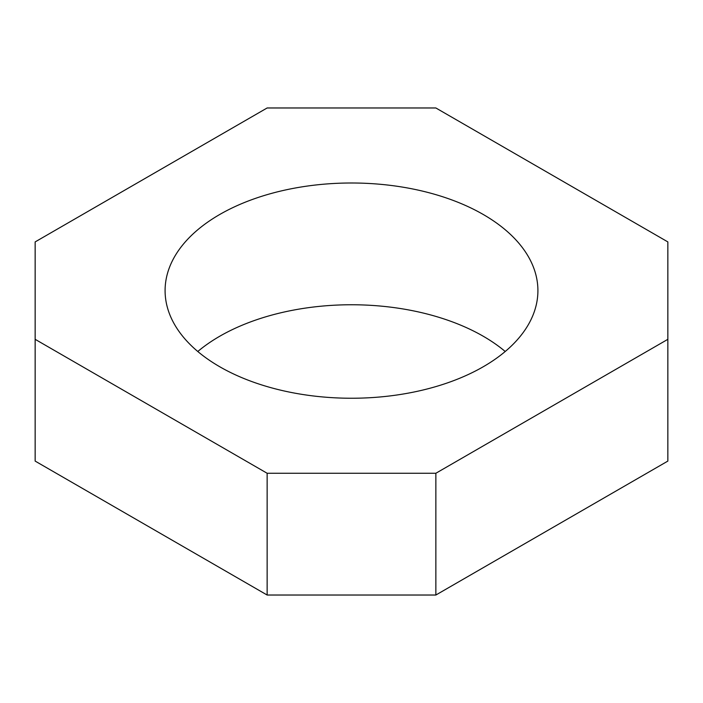 <?xml version="1.0" encoding="UTF-8"?>
<svg xmlns="http://www.w3.org/2000/svg" width="703" height="703" viewBox="0 0 703 703"><rect width="100%" height="100%" fill="white"/><g stroke="black" fill="none" stroke-linecap="round" stroke-linejoin="round"><path stroke-width="1.05" d="M483.312 214.52A186.409 107.621 180 0 1 537.909 290.62A186.409 107.621 180 0 1 422.837 390.051A186.409 107.621 180 0 1 219.688 366.72A186.409 107.621 180 0 1 165.091 290.62A186.409 107.621 180 0 1 280.163 191.19A186.409 107.621 180 0 1 483.312 214.52M505.22 351.5A186.409 107.621 0 0 0 483.312 336.28A186.409 107.621 0 0 0 197.78 351.5M267.14 595.028L35.15 461.089L35.15 241.911L267.14 107.972L435.86 107.972L667.85 241.911L667.85 461.089L435.86 595.028L435.86 473.26L267.14 473.26L267.14 595.028L435.86 595.028M667.85 339.321L435.86 473.26M267.14 473.26L35.15 339.321"/></g></svg>
